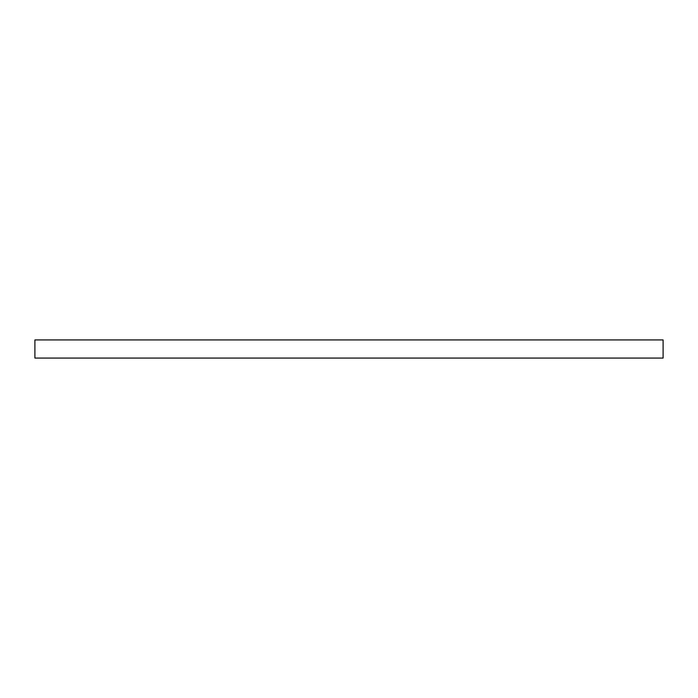 <?xml version="1.0" encoding="UTF-8"?>
<svg xmlns="http://www.w3.org/2000/svg" width="698" height="698" viewBox="0 0 698 698"><rect width="100%" height="100%" fill="white"/><g stroke="black" fill="none" stroke-linecap="round" stroke-linejoin="round"><path stroke-width="1.05" d="M34.9 339.926L663.1 339.926L663.1 358.074L34.9 358.074L34.9 339.926"/></g></svg>
